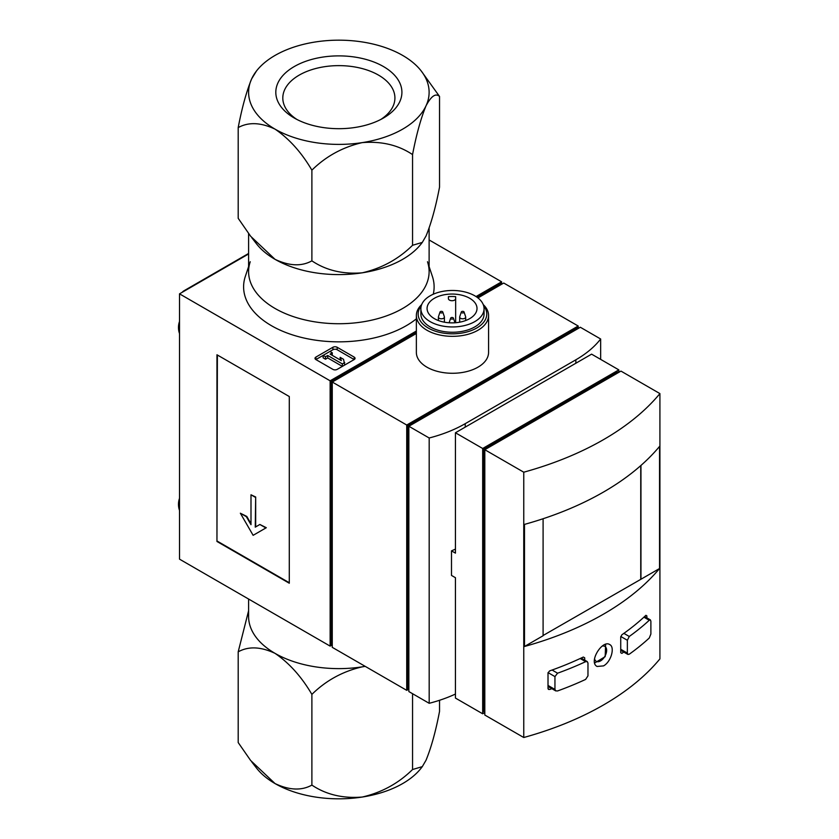 <?xml version="1.0" encoding="UTF-8"?>
<svg xmlns="http://www.w3.org/2000/svg" width="839" height="839" viewBox="0 0 839 839"><rect width="100%" height="100%" fill="white"/><g stroke="black" fill="none" stroke-linecap="round" stroke-linejoin="round"><path stroke-width="1.26" d="M557.578 673.203L554.946 676.601L554.946 689.438L555.743 690.864L557.578 690.948A289.434 167.097 0 0 0 585.632 679.412L587.971 675.856L587.971 663.02L587.269 661.635L585.632 661.667A289.434 167.097 180 0 1 557.578 673.203L552.083 670.025M629.271 636.465L627.362 640.272L627.362 653.109L627.939 654.42L629.271 654.21A289.434 167.097 0 0 0 649.26 638.018L650.886 634.043L650.886 621.206L650.403 619.948L649.26 620.273A289.434 167.097 180 0 1 629.271 636.465L623.891 633.361M548.496 689.459L548.014 688.599L549.608 689.511L548.014 688.599L548.014 672.941L549.608 670.917A288.826 166.751 180 0 0 583.325 657.042L584.72 657.839L583.325 657.042L584.72 657.839L584.72 660.115M549.608 689.511A288.826 166.751 0 0 0 551.905 688.693M523.756 472.2L523.756 737.512A288.826 166.751 0 0 0 659.915 658.898L659.915 393.596L620.954 371.1L484.806 449.714L523.756 472.2A288.826 166.751 0 0 0 659.915 393.596M659.559 446.421A288.826 166.751 180 0 1 524.49 524.396L524.49 646.491A288.826 166.751 0 0 0 659.559 568.506L659.559 446.421M623.765 652.05A288.826 166.751 0 0 1 621.877 653.382L620.724 652.711L621.877 653.382L620.724 652.711L620.724 637.053L621.877 634.777A288.826 166.751 180 0 0 645.904 615.312L646.869 615.868L645.904 615.312L646.869 615.868L646.869 617.871M603.514 665.893C611.128 661.898 615.176 647.079 609.733 644.572C602.287 639.412 588.254 662.212 597.095 666.46L603.514 665.893M640.954 465.446L640.954 579.246L659.559 568.506M578.197 327.997L578.197 326.025L503.736 283.037L477.947 297.929M406.726 690.34L332.265 647.341L332.265 382.039L406.726 425.027L406.726 690.34L408.425 689.354M421.692 304.588A36.108 20.849 0 0 0 416.364 315.485L416.364 352.432A36.108 20.849 0 0 0 426.936 367.178A36.108 20.849 0 0 0 466.285 371.687A36.108 20.849 0 0 0 488.571 352.432L488.571 315.485A36.108 20.849 0 0 0 483.243 304.588M406.726 425.027L578.197 326.025M416.364 332.013L330.986 381.294L332.265 382.039L416.364 333.482M434.382 318.652A24.971 14.42 0 0 0 461.597 321.777A24.971 14.42 0 0 0 477.013 308.458A24.971 14.42 0 0 0 452.043 294.049A24.971 14.42 0 0 0 427.072 308.458A24.971 14.42 0 0 0 434.382 318.652M455.65 296.649A24.971 14.42 0 0 0 448.425 296.649L448.425 298.632A3.608 2.087 0 0 0 452.043 300.719A3.608 2.087 0 0 0 455.65 298.632L455.65 296.649M416.364 315.485A36.108 20.849 0 0 0 426.936 330.23A36.108 20.849 0 0 0 466.285 334.751A36.108 20.849 0 0 0 488.571 315.485M421.293 305.753A34.294 19.8 0 0 0 428.215 328.018A34.294 19.8 0 0 0 472.053 330.272A34.294 19.8 0 0 0 483.642 305.753M420.874 308.71L420.874 314.017A31.588 18.238 0 0 0 430.124 326.906A31.588 18.238 0 0 0 464.554 330.86A31.588 18.238 0 0 0 484.061 314.017L484.061 308.71A31.588 18.238 0 0 0 452.462 290.472A31.588 18.238 0 0 0 420.874 308.71A31.588 18.238 0 0 0 430.124 321.61A31.588 18.238 0 0 0 464.554 325.563A31.588 18.238 0 0 0 484.061 308.71M461.303 311.993L459.72 316.733A3.01 1.741 0 0 0 459.667 317.058A3.01 1.741 0 0 0 460.548 318.285A3.01 1.741 0 0 0 463.831 318.663A3.01 1.741 0 0 0 465.687 317.058A3.01 1.741 0 0 0 465.635 316.733L464.051 311.993A1.395 0.808 0 0 0 462.677 311.342A1.395 0.808 0 0 0 461.303 311.993A1.395 0.808 0 0 0 461.691 312.716A1.395 0.808 0 0 0 463.327 312.863A1.395 0.808 0 0 0 464.051 311.993M440.035 311.993L438.451 316.733A3.01 1.741 0 0 0 438.398 317.058A3.01 1.741 0 0 0 439.279 318.285A3.01 1.741 0 0 0 442.552 318.663A3.01 1.741 0 0 0 444.408 317.058A3.01 1.741 0 0 0 444.355 316.733L442.772 311.993A1.395 0.808 0 0 0 441.398 311.342A1.395 0.808 0 0 0 440.035 311.993A1.395 0.808 0 0 0 440.412 312.716A1.395 0.808 0 0 0 442.059 312.863A1.395 0.808 0 0 0 442.772 311.993M451.057 318.862A1.395 0.808 0 0 0 452.693 318.998A1.395 0.808 0 0 0 453.406 318.138A1.395 0.808 0 0 0 452.043 317.478A1.395 0.808 0 0 0 450.669 318.138A1.395 0.808 0 0 0 451.057 318.862M455.65 298.632L455.65 322.732M448.425 296.649L448.425 298.632M502.037 284.022L500.757 283.288L476.825 297.1M332.265 645.38L330.986 644.646L330.986 381.294M248.596 253.965L179.515 293.849L330.136 380.812L330.136 646.114L331.835 645.139M501.607 283.771L501.607 281.81L429.117 239.954M330.136 380.812L416.364 331.027M476.049 296.566L501.607 281.81M250.232 261.737A90.255 52.112 0 0 0 275.035 308.458A90.255 52.112 0 0 0 381.179 317.645A90.255 52.112 0 0 0 427.481 261.737M248.596 266.634L245.324 276.43A95.258 54.996 0 0 0 271.5 325.731A95.258 54.996 0 0 0 416.364 318.82M433.26 294.227A95.258 54.996 0 0 0 432.389 276.43L429.117 266.634M179.515 293.849L179.515 559.152L330.136 646.114M354.173 357.099L337.163 347.273A3.01 1.741 0 0 0 332.905 347.273L315.884 357.099A3.01 1.741 0 0 0 315.003 358.326A3.01 1.741 0 0 0 315.884 359.564L332.905 369.38A3.01 1.741 0 0 0 337.163 369.38L354.173 359.564A3.01 1.741 0 0 0 355.054 358.326A3.01 1.741 0 0 0 354.173 357.099L354.173 359.564L337.163 349.737A3.01 1.741 0 0 0 332.905 349.737L315.884 359.564L315.884 357.099M216.955 354.771L216.955 541.47L289.287 583.231L289.287 396.532L216.955 354.771M578.627 328.238L577.347 327.504L407.576 425.52L407.576 688.861L408.855 689.595M429.18 437.989L429.18 703.302L408.855 691.567L408.855 426.254L429.18 437.989A120.344 69.48 0 0 0 465.226 423.674L575.858 359.805A120.344 69.48 0 0 0 600.651 338.998L580.326 327.252L408.855 426.254L407.576 425.52M618.49 372.526L617.598 372.013L483.904 449.201L484.806 449.714L484.806 715.027L523.756 737.512M483.904 449.201L483.904 711.661L484.806 712.175M455.441 432.767L482.677 448.487L618.836 369.873L591.6 354.152L455.441 432.767L455.441 553.132L451.497 550.856L451.497 575.428L455.441 577.704L455.441 698.069L482.677 713.79L484.806 712.563M482.677 448.487L482.677 713.79M618.836 372.338L618.836 369.873M455.441 549.115A120.344 69.48 180 0 1 451.497 550.856M429.18 703.302A120.344 69.48 0 0 0 455.441 694.052M600.651 338.998L600.651 359.386M543.095 518.743L543.095 635.752L524.49 646.491M543.095 635.501L640.954 579.246M640.744 465.624L640.744 579.13M217.385 355.012L216.955 541.47M217.385 541.218L289.287 582.738M255.255 497.254L250.997 494.79L250.997 524.69L246.372 516.688L240.363 513.216L253.126 535.324L265.89 527.962L259.87 524.48L255.255 527.154L255.675 497.003L250.997 494.79M255.675 526.902L255.675 497.003M253.546 535.083L266.309 527.71L259.87 524.48M250.997 523.714L246.802 516.446L240.363 513.216M340.183 359.931L340.141 357.351L341.326 360.592L330.094 354.11L332.307 352.831L329.926 351.457M332.223 355.337L332.307 352.831M344.735 365.017L343.539 359.312L340.141 357.351M325.501 359.218L325.501 356.753L323.12 355.379L323.12 357.844L325.501 359.218L327.713 357.938L342.354 366.391L342.354 363.927L344.735 362.553M327.713 357.938L327.713 355.484L342.354 363.927M325.501 356.753L327.713 355.484M294.279 118.026A63.051 36.402 0 0 0 383.444 118.026A63.051 36.402 0 0 0 383.444 66.543A63.051 36.402 0 0 0 294.279 66.543A63.051 36.402 0 0 0 294.279 118.026L294.279 118.026M315.495 41.95A90.255 52.112 180 0 1 402.678 55.437A90.255 52.112 180 0 1 421.251 71.011A90.255 52.112 180 0 1 426.044 105.777A90.255 52.112 180 0 1 362.217 142.62A90.255 52.112 180 0 1 275.035 129.133A90.255 52.112 180 0 1 251.679 78.803A90.255 52.112 180 0 1 256.461 71.011A90.255 52.112 180 0 1 315.495 41.95M248.596 233.578L248.596 271.616A90.255 52.112 0 0 0 275.035 308.458A90.255 52.112 0 0 0 373.397 319.764A90.255 52.112 0 0 0 429.117 271.616L429.117 228.239M362.217 272.822A90.255 52.112 0 0 0 421.251 243.761L422.3 242.408L412.557 245.282C398.473 259.146 381.693 268.323 362.217 272.822C342.889 274.384 326.119 270.399 311.888 260.856C301.568 266.571 289.287 266.057 275.035 259.335A90.255 52.112 0 0 0 362.217 272.822M251.815 237.752L256.461 243.761A90.255 52.112 0 0 0 275.035 259.335L250.662 236.283L238.192 218.308L238.192 127.601C248.501 121.896 260.782 122.4 275.035 129.133C289.245 138.813 301.537 152.488 311.888 170.16C325.972 156.295 342.752 147.119 362.217 142.62C381.546 141.057 398.326 145.042 412.557 154.586C416.333 134.764 420.821 118.498 426.044 105.777C431.225 96.045 435.714 92.94 439.531 96.454L421.251 71.011M380.822 119.453A56.056 32.364 0 0 0 394.917 97.995A56.056 32.364 0 0 0 338.862 65.631A56.056 32.364 0 0 0 282.806 97.995A56.056 32.364 0 0 0 296.901 119.453M256.461 71.011L251.679 78.803C246.498 91.388 241.999 107.654 238.192 127.601M439.531 96.454L439.531 187.16C435.756 206.971 431.256 223.247 426.044 235.969L422.3 242.408M311.888 260.856L311.888 170.16M412.557 245.282L412.557 154.586M362.217 797.05A90.255 52.112 0 0 0 421.251 767.989L422.3 766.636L412.557 769.52C398.473 783.374 381.693 792.551 362.217 797.05C342.889 798.613 326.119 794.627 311.888 785.094C301.568 790.799 289.287 790.296 275.035 783.563A90.255 52.112 0 0 0 362.217 797.05M251.815 761.99L256.461 767.989A90.255 52.112 0 0 0 275.035 783.563L250.662 760.512L238.192 742.546L238.192 651.84C248.501 646.124 260.782 646.638 275.035 653.361A90.255 52.112 180 0 1 248.596 616.518L248.596 599.046M365.196 666.355A90.255 52.112 180 0 1 362.217 666.848A90.255 52.112 180 0 1 275.035 653.361C289.245 663.051 301.537 676.727 311.888 694.388C325.972 680.523 342.752 671.347 362.217 666.848M439.531 700.282L439.531 711.399C435.756 731.209 431.256 747.476 426.044 760.197L422.3 766.636M248.596 610.761L238.192 651.84M412.557 693.706L412.557 769.52M311.888 694.388L311.888 785.094M182.126 292.339A6.02 3.471 -60 0 1 183.982 290.776L248.596 253.472M585.632 661.667L580.179 658.521M649.26 620.273L643.912 617.179M575.858 359.805L575.858 363.245M465.226 423.674L465.226 427.114M554.946 676.601L548.056 672.616M554.946 689.438L548.014 685.432M627.362 640.272L620.797 636.486M627.362 653.109L620.724 649.271M594.547 658.678A8.642 4.992 120 0 0 600.755 660.775A8.642 4.992 120 0 0 606.597 651.221A8.642 4.992 120 0 0 602.234 646.103M337.163 349.737L337.163 347.273M332.905 349.737L332.905 347.273M465.687 320.54L465.687 317.058M459.667 322.186L459.667 317.058M444.408 322.186L444.408 317.058M438.398 320.54L438.398 317.058M450.669 318.138L449.117 322.784M453.406 318.138L454.958 322.784M587.29 661.604L581.154 658.059M555.722 690.906L548.014 686.449M650.414 619.916L644.583 616.55M627.929 654.451L620.724 650.298M594.673 662.988L605.181 656.664L605.622 644.331M179.515 498.324A18.08 18.08 0 0 0 179.515 510.448M179.515 321.452A18.08 18.08 0 0 0 179.515 333.576"/></g></svg>
